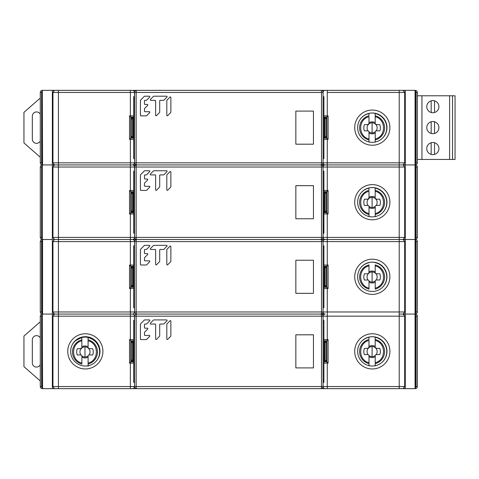<?xml version="1.0" encoding="UTF-8"?>
<svg xmlns="http://www.w3.org/2000/svg" width="479" height="479" viewBox="0 0 479 479"><rect width="100%" height="100%" fill="white"/><g stroke="black" fill="none" stroke-linecap="round" stroke-linejoin="round"><path stroke-width="0.72" d="M42.571 388.649L42.332 388.649A2.096 2.096 0 0 1 40.29 386.553A2.096 2.096 0 0 0 42.332 388.643A2.096 2.096 0 0 1 40.29 386.553L40.29 316.17A2.096 2.096 0 0 1 42.332 314.074A2.096 2.096 0 0 1 40.29 311.979L40.29 241.596A2.096 2.096 0 0 1 42.332 239.5A2.096 2.096 0 0 1 40.29 237.404L40.29 167.021A2.096 2.096 0 0 1 42.332 164.926A2.096 2.096 0 0 1 40.29 162.83L40.29 92.447A2.096 2.096 0 0 1 42.332 90.357A2.096 2.096 0 0 0 40.29 92.447A2.096 2.096 0 0 1 42.332 90.357L42.571 164.926L55.313 164.926L42.332 164.926A2.096 2.096 0 0 1 40.29 162.83A2.096 2.096 0 0 0 42.332 164.926A2.096 2.096 0 0 0 40.29 167.021A2.096 2.096 0 0 1 42.332 164.926L42.332 239.5A2.096 2.096 0 0 1 40.29 237.404A2.096 2.096 0 0 0 42.332 239.5A2.096 2.096 0 0 0 40.29 241.596A2.096 2.096 0 0 1 42.332 239.5L52.349 239.5L42.571 239.5L42.571 314.074L55.313 314.074L42.332 314.074A2.096 2.096 0 0 1 40.29 311.979A2.096 2.096 0 0 0 42.332 314.074A2.096 2.096 0 0 0 40.29 316.17A2.096 2.096 0 0 1 42.332 314.074L42.571 388.649L57.384 388.649M298.974 90.351L297.214 90.351M415.305 90.621L416.089 92.447L416.089 162.83L417.347 162.83A2.096 2.096 0 0 1 415.305 164.926A2.096 2.096 -149 0 0 417.347 162.83L417.347 92.447A2.096 2.096 0 0 0 415.305 90.357A2.096 2.096 0 0 1 417.347 92.447A2.096 2.096 0 0 0 415.305 90.357L399.211 90.351L403.186 90.351L404.677 92.447L404.677 162.83L403.186 164.926L399.211 164.926L403.186 164.926L404.677 167.021L404.677 237.404L403.186 239.5L399.211 239.5L403.186 239.5L404.677 241.596L404.677 311.979L403.186 314.074L399.211 314.074L403.186 314.074L404.677 316.17L404.677 386.553L403.186 388.649L399.211 388.649L415.305 388.649A2.096 2.096 -149 0 0 417.347 386.553A2.096 2.096 0 0 1 415.305 388.643A2.096 2.096 -149 0 0 417.347 386.553L417.347 316.17A2.096 2.096 0 0 0 415.305 314.074A2.096 2.096 -149 0 0 417.347 311.979A2.096 2.096 0 0 1 415.305 314.074A2.096 2.096 0 0 1 417.347 316.17L416.089 316.17L415.305 314.338M404.677 92.447L399.211 92.447L399.211 90.351L291.998 90.351M415.251 90.351L414.551 90.351M404.677 167.021L399.211 167.021L399.211 92.447L327.271 92.447L327.271 90.351L54.444 90.351L52.959 92.447L52.959 162.83L54.444 164.926L399.211 164.926L132.461 164.926M43.08 90.351L42.386 90.351M42.332 90.621L41.547 92.447L41.547 162.83L42.332 164.662M132.455 90.351A2.096 2.096 146.2 0 1 134.551 92.447L134.551 98.734L134.551 96.638L133.713 96.638L133.713 158.645L134.551 158.645L134.551 156.549L134.551 162.83A2.096 2.096 -2.8 0 1 132.455 164.926L54.444 164.926L52.959 167.021L52.959 237.404L54.444 239.5L291.998 239.5M134.485 163.351L134.551 162.83L130.366 162.83L134.551 162.83A2.096 2.096 -2.8 0 1 132.455 164.926A2.096 2.096 146.2 0 1 134.551 167.021A2.096 2.096 -90 0 1 136.647 164.926A2.096 2.096 -90 0 1 134.551 162.83L134.479 91.896M133.599 90.693L133.156 90.471M133.713 117.098A1.257 1.257 0 0 1 133.294 117.169A1.257 1.257 0 0 0 133.713 117.098A1.257 1.257 0 0 1 133.294 117.169L130.785 117.169L130.785 138.114L130.785 117.163L130.366 116.75L130.785 117.169M133.713 138.186A1.257 1.257 0 0 0 133.294 138.114A1.257 1.257 0 0 1 133.713 138.186A1.257 1.257 0 0 0 133.294 138.114L130.785 138.114L130.366 138.533L130.785 138.114M323.918 117.098A1.257 1.257 0 0 0 324.337 117.169A1.257 1.257 0 0 1 323.918 117.098A1.257 1.257 0 0 0 324.337 117.169L326.852 117.169L326.852 138.114L324.337 138.114A1.257 1.257 0 0 0 323.918 138.186A1.257 1.257 0 0 1 324.337 138.114A1.257 1.257 0 0 0 323.918 138.186M323.08 171.213L323.918 171.213L323.918 173.308L323.08 173.308L323.08 167.021A2.096 2.096 177.2 0 1 325.175 164.926A2.096 2.096 -33.8 0 1 323.08 162.83L323.151 163.381M324.038 164.59L324.481 164.806M134.246 163.926L133.892 164.357M133.515 164.638L133.144 164.812M129.528 139.371L130.366 138.533L130.366 139.371L129.528 139.371L129.528 115.912L130.366 115.912L130.366 92.447L52.959 92.447M133.713 115.912L130.366 115.912L130.366 116.75L129.528 115.912M323.918 98.734L323.08 98.734L323.08 92.447L323.08 162.83L323.08 156.549L323.08 158.645L323.918 158.645L323.918 96.638L323.08 96.638M326.852 138.114L327.271 138.533L326.852 138.114L326.852 117.169L327.271 116.75L326.852 117.169M134.551 162.83L321.493 162.83L321.493 92.447L134.551 92.447A2.096 2.096 -90 0 1 136.647 90.351L320.984 90.351A2.096 2.096 180 0 1 323.08 92.447L321.493 92.447A2.096 0.503 -90 0 0 320.984 90.351A2.096 2.096 180 0 1 323.08 92.447L323.145 91.926M323.391 91.357L323.738 90.926M324.121 90.639L324.493 90.471M323.08 92.447A2.096 2.096 177.2 0 1 325.175 90.351A2.096 2.096 177.2 0 0 323.08 92.447M328.109 115.912L327.271 116.75L327.271 115.912L328.109 115.912L328.109 139.371L327.271 139.371L327.271 162.83L404.677 162.83M323.918 139.371L327.271 139.371L327.271 138.533L328.109 139.371M372.213 112.978A14.663 14.663 0 0 0 357.645 127.683A14.663 14.663 0 0 0 375.536 141.946A14.663 14.663 0 0 0 372.213 112.978M416.089 162.83L415.305 164.662M42.332 165.195L41.547 167.021L41.547 237.404L42.332 239.231M404.677 241.596L399.211 241.596L399.211 239.5L327.271 239.5L399.211 239.5L399.211 237.404L404.677 237.404M323.08 320.355L323.918 320.355L323.918 322.451L323.08 322.451L323.08 316.17A2.096 2.096 -178.7 0 1 325.175 314.074L136.647 314.074L325.175 314.074A2.096 2.096 -33.8 0 1 323.08 311.979L323.08 241.596A2.096 2.096 177.2 0 1 325.175 239.5A2.096 2.096 -33.8 0 1 323.08 237.404L327.271 237.404L327.271 239.5L54.444 239.5L52.959 241.596L52.959 311.979L54.444 314.074L132.461 314.074M134.485 237.925L134.551 237.404L130.366 237.404L134.551 237.404A2.096 2.096 -2.8 0 1 132.455 239.5A2.096 2.096 146.2 0 1 134.551 241.596A2.096 2.096 -90 0 1 136.647 239.5A2.096 2.096 -90 0 1 134.551 237.404L321.493 237.404L321.493 167.021A2.096 0.503 -90 0 0 320.984 164.926A2.096 0.503 90 0 0 321.493 162.83L327.271 162.83L327.271 167.021L323.08 167.021A2.096 2.096 177.2 0 1 325.175 164.926A2.096 2.096 -33.8 0 1 323.08 162.83A2.096 2.096 60.5 0 1 320.984 164.926L136.647 164.926L320.984 164.926A2.096 2.096 180 0 1 323.08 167.021L134.551 167.021L134.551 173.308L134.551 171.213L133.713 171.213L133.713 233.213L134.551 233.213L134.551 231.123L134.551 237.404L134.479 166.47M133.599 165.261L133.156 165.045M133.713 191.666A1.257 1.257 0 0 1 133.294 191.738A1.257 1.257 0 0 0 133.713 191.666A1.257 1.257 0 0 1 133.294 191.738L130.785 191.738L130.785 212.688L130.785 191.738L130.366 191.319L130.785 191.738M133.713 212.76A1.257 1.257 0 0 0 133.294 212.688A1.257 1.257 0 0 1 133.713 212.76A1.257 1.257 0 0 0 133.294 212.688L130.785 212.688L130.366 213.107L130.785 212.688M323.918 191.666A1.257 1.257 0 0 0 324.337 191.738A1.257 1.257 0 0 1 323.918 191.666A1.257 1.257 0 0 0 324.337 191.738L326.852 191.738L326.852 212.688L324.337 212.688A1.257 1.257 0 0 0 323.918 212.76A1.257 1.257 0 0 1 324.337 212.688A1.257 1.257 0 0 0 323.918 212.76M320.984 164.926A2.096 2.096 180 0 1 323.08 167.021L323.151 237.955M324.038 239.165L324.481 239.38M134.246 238.5L133.892 238.931M133.515 239.213L133.144 239.386M129.528 213.945L130.366 213.107L130.366 213.945L129.528 213.945L129.528 190.48L130.366 190.48L130.366 167.021L52.959 167.021M133.713 190.48L130.366 190.48L130.366 191.319L129.528 190.48M327.271 239.5L327.271 241.596L321.493 241.596A2.096 0.503 90 0 0 320.984 239.5A2.096 0.503 90 0 0 321.493 237.404L323.08 237.404A2.096 2.096 60.5 0 1 320.984 239.5L136.647 239.5L320.984 239.5A2.096 2.096 180 0 1 323.08 241.596A2.096 2.096 177.2 0 1 325.175 239.5A2.096 2.096 -33.8 0 1 323.08 237.404L323.08 231.123L323.08 233.213L323.918 233.213L323.918 173.308M326.852 212.688L327.271 213.107L326.852 212.688L326.852 191.738L327.271 191.319L326.852 191.738M327.271 167.021L327.271 190.48L328.109 190.48L328.109 213.945L327.271 213.107L327.271 237.404L399.211 237.404L399.211 167.021L323.08 167.021L323.145 166.5M323.391 165.932L323.738 165.494M324.121 165.213L324.493 165.039M328.109 190.48L327.271 191.319L327.271 190.48L323.918 190.48M372.213 187.552A14.663 14.663 0 0 0 357.645 202.258A14.663 14.663 0 0 0 375.536 216.514A14.663 14.663 0 0 0 372.213 187.552M416.089 167.021L417.347 167.021A2.096 2.096 0 0 0 415.305 164.926A2.096 2.096 0 0 1 417.347 167.021L417.347 237.404A2.096 2.096 0 0 1 415.305 239.5A2.096 2.096 -149 0 0 417.347 237.404L416.089 237.404L416.089 167.021L415.305 165.195M416.089 237.404L415.305 239.231M42.332 239.769L41.547 241.596L41.547 311.979L42.332 313.805M134.485 312.5L134.551 311.979L130.366 311.979L134.551 311.979A2.096 2.096 -2.8 0 1 132.455 314.074A2.096 2.096 119.4 0 1 134.551 316.17A2.096 2.096 -90 0 1 136.647 314.074A2.096 2.096 -90 0 1 134.551 311.979L134.551 241.596L134.551 307.787L133.713 307.787L133.713 305.692L133.713 307.787L133.713 305.692L133.713 307.787L133.713 305.692L134.551 305.692L134.551 311.979A2.096 2.096 -2.8 0 1 132.455 314.074L54.444 314.074L52.959 316.17L52.959 386.553L54.444 388.649L399.211 388.649L399.211 386.553L404.677 386.553M320.984 239.5A2.096 2.096 180 0 1 323.08 241.596L323.08 311.979A2.096 2.096 60.5 0 1 320.984 314.074A2.096 0.503 -90 0 0 321.493 311.979L321.493 241.596L134.551 241.596L134.479 241.045M133.599 239.835L133.156 239.62M133.713 266.24A1.257 1.257 0 0 1 133.294 266.312A1.257 1.257 0 0 0 133.713 266.24A1.257 1.257 0 0 1 133.294 266.312L130.785 266.312L130.785 287.262L130.785 266.312L130.366 265.893L130.785 266.312M133.713 287.334A1.257 1.257 0 0 0 133.294 287.262A1.257 1.257 0 0 1 133.713 287.334A1.257 1.257 0 0 0 133.294 287.262L130.785 287.262L130.366 287.681L130.785 287.262M323.918 266.24A1.257 1.257 0 0 0 324.337 266.312A1.257 1.257 0 0 1 323.918 266.24A1.257 1.257 0 0 0 324.337 266.312L326.852 266.312L326.852 287.262L324.337 287.262A1.257 1.257 0 0 0 323.918 287.334A1.257 1.257 0 0 1 324.337 287.262A1.257 1.257 0 0 0 323.918 287.334M323.145 315.643L323.08 316.17A2.096 2.096 180 0 0 320.984 314.074L136.647 314.074A2.096 0.503 -90 0 1 136.144 311.979L327.271 311.979L327.271 316.17L321.493 316.17A2.096 0.503 -90 0 0 320.984 314.074A2.096 2.096 180 0 1 323.08 316.17A2.096 2.096 -178.7 0 1 325.175 314.074A2.096 2.096 -33.8 0 1 323.08 311.979L323.151 312.53M324.038 313.739L324.481 313.955M134.246 313.068L133.892 313.506M133.515 313.787L133.144 313.961M129.528 288.52L130.366 287.681L130.366 288.52L129.528 288.52L129.528 265.055L130.366 265.055L130.366 241.596L52.959 241.596M133.713 265.055L130.366 265.055L130.366 265.893L129.528 265.055M326.852 287.262L327.271 287.681L326.852 287.262L326.852 266.312L327.271 265.893L326.852 266.312M404.677 316.17L399.211 316.17L399.211 241.596L323.08 241.596L323.145 241.075M323.391 240.5L323.738 240.069M324.121 239.787L324.493 239.614M328.109 265.055L327.271 265.893L327.271 265.055L328.109 265.055L328.109 288.52L327.271 288.52L327.271 311.979L404.677 311.979M323.918 288.52L327.271 288.52L327.271 287.681L328.109 288.52M372.213 262.121A14.663 14.663 0 0 0 357.645 276.832A14.663 14.663 0 0 0 375.536 291.088A14.663 14.663 0 0 0 372.213 262.121M416.089 241.596L417.347 241.596A2.096 2.096 0 0 0 415.305 239.5A2.096 2.096 0 0 1 417.347 241.596L417.347 311.979L416.089 311.979L416.089 241.596L415.305 239.769M416.089 311.979L415.305 313.805M42.332 314.338L41.547 316.17L41.547 386.553L42.332 388.379M414.551 388.649L415.251 388.649M42.386 388.649L43.08 388.649M136.647 314.074A2.096 0.503 -90 0 0 136.144 316.17L136.144 386.553A2.096 0.503 90 0 0 136.647 388.649A2.096 2.096 -90 0 1 134.551 386.553L321.493 386.553L321.493 316.17L134.551 316.17L134.551 322.451L134.551 320.355L133.713 320.355L133.713 382.362L134.551 382.362L134.551 380.266L134.551 386.553L134.479 315.625M134.282 315.14L134.042 314.793M133.581 314.398L133.144 314.188M133.713 340.814A1.257 1.257 0 0 1 133.294 340.886A1.257 1.257 0 0 0 133.713 340.814A1.257 1.257 0 0 1 133.294 340.886L130.785 340.886L130.785 361.831L130.785 340.886L130.366 340.467L130.785 340.886M133.713 361.902A1.257 1.257 0 0 0 133.294 361.831A1.257 1.257 0 0 1 133.713 361.902A1.257 1.257 0 0 0 133.294 361.831L130.785 361.831L130.366 362.25L130.785 361.831M323.918 340.814A1.257 1.257 0 0 0 324.337 340.886A1.257 1.257 0 0 1 323.918 340.814A1.257 1.257 0 0 0 324.337 340.886L326.852 340.886L326.852 361.837L324.337 361.831A1.257 1.257 0 0 0 323.918 361.902A1.257 1.257 0 0 1 324.337 361.831A1.257 1.257 0 0 0 323.918 361.902M136.647 388.649L320.984 388.649A2.096 0.503 90 0 0 321.493 386.553L399.211 386.553L399.211 316.17L323.08 316.17L323.08 386.553A2.096 2.096 -60.6 0 0 325.175 388.649A2.096 2.096 -60.6 0 1 323.08 386.553L323.151 387.098M323.349 387.583L323.594 387.924M324.055 388.319L324.487 388.529M134.551 386.553A2.096 2.096 1.3 0 1 132.455 388.649A2.096 2.096 1.3 0 0 134.551 386.553L130.366 386.553L134.551 386.553L134.485 387.08M134.258 387.625L133.922 388.05M133.527 388.349L133.138 388.535M129.528 363.088L130.366 362.25L130.366 363.088L129.528 363.088L129.528 339.629L130.366 339.629L130.366 316.17L52.959 316.17M133.713 339.629L130.366 339.629L130.366 340.467L129.528 339.629M85.418 366.022A14.663 14.663 0 0 0 99.991 351.317A14.663 14.663 0 0 0 82.095 337.054A14.663 14.663 0 0 0 85.418 366.022M320.984 388.649A2.096 2.096 60.5 0 0 323.08 386.553L323.08 380.266L323.08 382.362L323.918 382.362L323.918 322.451M326.852 361.831L327.271 362.25L326.852 361.831L326.852 340.886L327.271 340.467L326.852 340.886M323.379 315.092L323.714 314.667M324.103 314.368L324.493 314.188M328.109 339.629L327.271 340.467L327.271 339.629L328.109 339.629L328.109 363.088L327.271 363.088L327.271 388.649M323.918 363.088L327.271 363.088L327.271 362.25L328.109 363.088M372.213 336.695A14.663 14.663 0 0 0 357.645 351.406A14.663 14.663 0 0 0 375.536 365.663A14.663 14.663 0 0 0 372.213 336.695M415.305 388.379L416.089 386.553L416.089 316.17M58.276 90.351L56.199 90.351M55.313 90.351L42.571 90.351M402.318 164.926L415.305 164.926L402.318 164.926M367.86 130.863L364.381 130.869L367.86 130.863A1.132 1.132 0 0 1 368.992 131.994L368.998 132.97A5.982 5.982 -135.2 0 0 372.105 133.845A5.982 5.982 135 0 0 375.219 132.964M369.004 141.928L368.992 131.994M375.219 136.772L375.225 139.88M369.728 113.206A14.849 14.849 0 0 1 375.195 113.343L375.195 115.756A12.496 12.496 0 0 1 375.225 139.964L375.213 131.988A1.132 1.132 0 0 1 376.344 130.851L379.829 130.851A8.287 8.287 135 0 0 379.727 124.63L376.338 124.63A1.132 1.132 0 0 1 375.207 123.504L376.338 124.63L375.907 124.546A5.047 5.047 -45 0 1 376.153 130.869L379.829 130.851M375.225 139.964L375.231 142.173M375.225 131.827L375.225 131.827A5.047 5.047 -45 0 1 372.105 132.911A5.047 5.047 44.8 0 1 368.986 131.833M375.386 124.121L375.302 123.959A5.047 5.047 -45 0 0 372.093 122.816L372.105 132.911M375.195 113.343A14.849 14.849 0 0 1 386.948 127.845A14.849 14.849 0 0 0 375.195 113.343L375.207 122.75A5.982 5.982 135 0 0 372.093 121.882A5.982 5.982 -135.2 0 0 368.98 122.756M368.848 124.049L368.986 123.51A1.132 1.132 0 0 1 367.854 124.642L368.986 123.51L368.974 116.732C357.915 119.205 358.005 136.617 369.004 139.006M368.89 123.965L368.285 124.558L368.89 123.965A5.047 5.047 44.8 0 1 372.093 122.816M368.052 130.881A5.047 5.047 44.8 0 1 368.285 124.558L364.465 124.648A8.287 8.287 -135.2 0 0 364.381 130.869M369.01 142.185L369.004 139.97A12.496 12.496 0 0 1 368.974 115.762L368.968 113.349M386.948 127.845A14.849 14.849 115.1 0 0 384.272 119.361A14.849 14.849 115.1 0 1 386.948 127.845A14.849 14.849 0 0 1 386.876 129.306A14.849 14.849 115.1 0 0 386.948 127.845A14.849 14.849 0 0 1 386.876 129.306M375.225 138.994C386.325 136.479 386.158 119.073 375.195 116.726M326.433 118.63L325.175 118.63L325.175 117.373L324.337 117.373L325.175 117.373A1.257 1.257 -90 0 1 326.433 118.63L326.433 136.647A1.257 1.257 -90 0 1 325.175 137.904L324.337 137.904A1.257 1.257 0 0 0 323.918 137.976A1.257 1.257 23.5 0 1 324.337 137.904A1.257 1.257 23.5 0 0 323.918 137.976M323.08 98.734L323.08 156.549L323.918 156.549M313.446 144.191L313.446 111.092L295.848 111.092L295.848 144.191L313.446 144.191M133.713 98.734L133.713 96.638L133.713 98.734L133.713 96.638L133.713 98.734L134.551 98.734L134.551 156.549L133.713 156.549L133.713 158.645L133.713 98.734L133.713 156.549M131.204 123.031L131.204 132.246M133.713 137.766A1.257 1.257 90 0 0 133.294 137.695L132.455 137.695A1.257 1.257 -90 0 1 131.204 136.437L131.204 118.84A1.257 1.257 -90 0 1 132.455 117.583L133.294 117.583A1.257 1.257 90 0 0 133.713 117.511M323.918 117.301A1.257 1.257 90 0 0 324.337 117.373L324.337 118.63L323.918 118.63M323.918 136.647L324.337 136.647L324.337 118.63L325.175 118.63L325.175 137.904L324.337 137.904L324.337 136.647L326.433 136.647M40.29 157.226L23.95 142.934L23.95 112.349L40.29 98.051M40.29 114.295A4.191 4.191 0 0 0 32.327 116.122L32.327 139.161A4.191 4.191 0 0 0 40.29 140.988M170.865 112.17L170.865 97.441A0.515 0.509 90 0 0 169.997 97.075L166.949 100.177A0.515 0.509 90 0 0 166.806 100.542L166.806 115.271A0.515 0.509 90 0 0 167.668 115.643L170.716 112.535A0.515 0.509 90 0 0 170.865 112.17M156.507 115.643A0.515 0.509 90 0 1 155.639 115.271L155.639 100.847A0.515 0.509 -90 0 0 155.13 100.333L150.777 100.333A0.515 0.509 90 0 1 150.418 99.446L153.46 96.345A0.515 0.509 90 0 1 153.819 96.195L166.59 96.195A0.515 0.509 90 0 1 166.949 97.075L163.908 100.177A0.515 0.509 90 0 1 163.549 100.333L160.208 100.333A0.515 0.509 -90 0 0 159.699 100.847L159.699 112.17A0.515 0.509 90 0 1 159.549 112.535L156.507 115.643M144.478 111.194A0.515 0.509 -90 0 0 144.981 111.709L149.34 111.709A0.515 0.509 90 0 1 149.699 112.595L146.652 115.696A0.515 0.509 90 0 1 146.293 115.846L140.922 115.846A0.515 0.509 90 0 1 140.413 115.331L140.413 100.542A0.515 0.509 90 0 1 140.563 100.177L144.329 96.345A0.515 0.509 90 0 1 144.688 96.195L149.34 96.195A0.515 0.509 90 0 1 149.699 97.075L146.652 100.177A0.515 0.509 90 0 1 146.293 100.333L144.981 100.333A0.515 0.509 -90 0 0 144.478 100.847L144.478 103.949A0.515 0.509 -90 0 0 144.981 104.47L147.31 104.47A0.515 0.509 90 0 1 147.67 105.35L144.622 108.452A0.515 0.509 -90 0 0 144.478 108.823L144.478 111.194M367.86 205.437L364.381 205.443L367.86 205.437A1.132 1.132 0 0 1 368.992 206.569L368.998 207.545A5.982 5.982 -135.2 0 0 372.105 208.413A5.982 5.982 135 0 0 375.219 207.539M369.004 216.502L368.992 206.569M375.219 211.347L375.225 214.454M369.728 187.78A14.849 14.849 0 0 1 375.195 187.912L375.195 190.325A12.496 12.496 0 0 1 375.225 214.532L375.213 206.557A1.132 1.132 0 0 1 376.344 205.425L379.829 205.425A8.287 8.287 135 0 0 379.727 199.198L376.338 199.204A1.132 1.132 0 0 1 375.207 198.078L376.338 199.204L375.907 199.12A5.047 5.047 -45 0 1 376.153 205.443L379.829 205.425M375.225 214.532L375.231 216.748M375.225 206.395L375.225 206.395A5.047 5.047 -45 0 1 372.105 207.485A5.047 5.047 44.8 0 1 368.986 206.407M375.386 198.689L375.302 198.534A5.047 5.047 -45 0 0 372.093 197.384L372.105 207.485M375.195 187.912A14.849 14.849 0 0 1 386.948 202.413A14.849 14.849 0 0 0 375.195 187.912L375.207 197.324A5.982 5.982 135 0 0 372.093 196.456A5.982 5.982 -135.2 0 0 368.98 197.33M368.848 198.623L368.986 198.084A1.132 1.132 0 0 1 367.854 199.216L368.986 198.084L368.974 191.307C357.915 193.779 358.005 211.191 369.004 213.574M368.89 198.54L368.285 199.132L368.89 198.54A5.047 5.047 44.8 0 1 372.093 197.384M368.052 205.455A5.047 5.047 44.8 0 1 368.285 199.132L364.465 199.222A8.287 8.287 -135.2 0 0 364.381 205.443M369.01 216.753L369.004 214.544A12.496 12.496 0 0 1 368.974 190.337L368.968 187.924M386.948 202.413A14.849 14.849 115.1 0 0 384.272 193.929A14.849 14.849 115.1 0 1 386.948 202.413A14.849 14.849 0 0 1 386.876 203.88A14.849 14.849 115.1 0 0 386.948 202.413A14.849 14.849 0 0 1 386.876 203.88M375.225 213.568C386.325 211.053 386.158 193.648 375.195 191.295M326.433 193.205L325.175 193.205L325.175 191.947L324.337 191.947L325.175 191.947A1.257 1.257 -90 0 1 326.433 193.205L326.433 211.221A1.257 1.257 -90 0 1 325.175 212.478L324.337 212.478A1.257 1.257 0 0 0 323.918 212.55A1.257 1.257 23.5 0 1 324.337 212.478A1.257 1.257 23.5 0 0 323.918 212.55M323.08 173.308L323.08 231.123L323.918 231.123M313.446 218.759L313.446 185.666L295.848 185.666L295.848 218.759L313.446 218.759M133.713 173.308L133.713 171.213L133.713 173.308L133.713 171.213L133.713 173.308L134.551 173.308L134.551 231.123L133.713 231.123L133.713 233.213L133.713 173.308L133.713 231.123M131.204 197.605L131.204 206.82M133.713 212.341A1.257 1.257 90 0 0 133.294 212.269L132.455 212.269A1.257 1.257 -90 0 1 131.204 211.011L131.204 193.414A1.257 1.257 -90 0 1 132.455 192.157L133.294 192.157A1.257 1.257 90 0 0 133.713 192.085M323.918 191.875A1.257 1.257 90 0 0 324.337 191.947L324.337 193.205L323.918 193.205M323.918 211.221L324.337 211.221L324.337 193.205L325.175 193.205L325.175 212.478L324.337 212.478L324.337 211.221L326.433 211.221M369.004 288.969L369.004 288.148C357.915 285.616 357.951 268.432 368.974 265.875L368.986 272.659L368.285 273.707A5.047 5.047 44.8 0 0 368.052 280.029L364.381 280.017L367.86 280.011A1.132 1.132 0 0 1 368.992 281.143L368.998 282.119A5.982 5.982 -135.2 0 0 372.105 282.987A5.982 5.982 135 0 0 375.219 282.113L375.225 280.969A5.047 5.047 -45 0 1 372.105 282.053L372.093 271.958A5.047 5.047 -45 0 1 375.302 273.108L375.907 273.695A5.047 5.047 -45 0 1 376.153 280.011L379.829 279.993A8.287 8.287 135 0 0 379.727 273.772L376.338 273.778A1.132 1.132 0 0 1 375.207 272.647L375.207 271.898A5.982 5.982 135 0 0 372.093 271.03A5.982 5.982 -135.2 0 0 368.98 271.904L368.89 273.114A5.047 5.047 44.8 0 1 372.093 271.958M375.219 284.777L375.225 289.059M375.207 272.647L375.907 273.695L375.207 272.647L375.195 264.899A12.496 12.496 0 0 1 375.225 289.106L375.225 280.969M364.381 280.017A8.287 8.287 -135.2 0 1 364.465 273.796L367.854 273.79A1.132 1.132 0 0 0 368.986 272.659L368.285 273.707L368.848 273.198M368.992 281.143L369.004 289.112A12.496 12.496 0 0 1 368.974 264.911L368.974 265.875M368.98 269.785L368.974 265.025M368.968 262.492L368.974 262.696A14.651 14.651 0 0 0 361.136 267.288M369.728 262.354A14.849 14.849 0 0 1 386.948 276.988A14.849 14.849 115.1 0 0 384.272 268.503A14.849 14.849 115.1 0 1 386.948 276.988A14.849 14.849 0 0 1 386.876 278.455A14.849 14.849 115.1 0 0 386.948 276.988A14.849 14.849 0 0 1 386.876 278.455M382.493 287.334A14.651 14.651 0 0 0 375.195 262.684L375.195 262.486A14.849 14.849 0 0 1 386.948 276.988M375.195 265.869C386.284 268.42 386.242 285.64 375.225 288.142M375.213 281.131A1.132 1.132 0 0 1 376.344 279.999L379.829 279.993M376.338 273.778L375.907 273.695L376.338 273.778M323.918 266.45A1.257 1.257 90 0 0 324.337 266.522L324.337 287.053L325.175 287.053L324.337 287.053A1.257 1.257 0 0 0 323.918 287.125A1.257 1.257 23.5 0 1 324.337 287.053A1.257 1.257 23.5 0 0 323.918 287.125M326.433 267.779L325.175 267.779L325.175 266.522L324.337 266.522L325.175 266.522A1.257 1.257 -90 0 1 326.433 267.779L326.433 285.795A1.257 1.257 -90 0 1 325.175 287.053L325.175 285.795L326.433 285.795M323.08 307.787L323.08 305.692L323.918 305.692L323.918 307.787L323.08 307.787M313.446 293.334L313.446 260.241L295.848 260.241L295.848 293.334L313.446 293.334M134.551 245.787L134.551 247.877L133.713 247.877L133.713 245.787L133.713 247.877L133.713 245.787L133.713 247.877L133.713 245.787L134.551 245.787M133.713 305.692L133.713 247.877M131.204 272.18L131.204 281.395M133.713 286.915A1.257 1.257 90 0 0 133.294 286.843L132.455 286.843A1.257 1.257 -90 0 1 131.204 285.586L131.204 267.989A1.257 1.257 -90 0 1 132.455 266.731L133.294 266.731A1.257 1.257 90 0 0 133.713 266.659M323.918 305.692L323.918 245.787L323.08 245.787M170.865 246.589L170.865 261.318A0.515 0.509 90 0 1 170.716 261.684L167.668 264.785A0.515 0.509 90 0 1 166.806 264.42L166.806 249.691A0.515 0.509 90 0 1 166.949 249.325L169.997 246.224A0.515 0.509 90 0 1 170.865 246.589M156.507 264.785A0.515 0.509 90 0 1 155.639 264.42L155.639 249.996A0.515 0.509 -90 0 0 155.13 249.475L150.777 249.475A0.515 0.509 90 0 1 150.418 248.595L153.46 245.493A0.515 0.509 90 0 1 153.819 245.338L166.59 245.338A0.515 0.509 90 0 1 166.949 246.224L163.908 249.325A0.515 0.509 90 0 1 163.549 249.475L160.208 249.475A0.515 0.509 -90 0 0 159.699 249.996L159.699 261.318A0.515 0.509 90 0 1 159.549 261.684L156.507 264.785M144.478 260.337A0.515 0.509 -90 0 0 144.981 260.857L149.34 260.857A0.515 0.509 90 0 1 149.699 261.738L146.652 264.839A0.515 0.509 90 0 1 146.293 264.995L140.922 264.995A0.515 0.509 90 0 1 140.413 264.474L140.413 249.691A0.515 0.509 90 0 1 140.563 249.325L144.329 245.493A0.515 0.509 90 0 1 144.688 245.338L149.34 245.338A0.515 0.509 90 0 1 149.699 246.224L146.652 249.325A0.515 0.509 90 0 1 146.293 249.475L144.981 249.475A0.515 0.509 -90 0 0 144.478 249.996L144.478 253.098A0.515 0.509 -90 0 0 144.981 253.613L147.31 253.613A0.515 0.509 90 0 1 147.67 254.499L144.622 257.6A0.515 0.509 -90 0 0 144.478 257.965L144.478 260.337M58.276 239.5L55.313 239.5M402.318 314.074L415.305 314.074L402.318 314.074M417.347 241.596A2.096 2.096 0 0 0 415.305 239.5L401.432 239.5L415.305 239.5A2.096 2.096 -149 0 0 417.347 237.404M400.246 239.5L399.36 239.5L400.246 239.5M170.865 186.744L170.865 172.015A0.515 0.509 90 0 0 169.997 171.65L166.949 174.751A0.515 0.509 90 0 0 166.806 175.116L166.806 189.846A0.515 0.509 90 0 0 167.668 190.211L170.716 187.109A0.515 0.509 90 0 0 170.865 186.744M156.507 190.211A0.515 0.509 90 0 1 155.639 189.846L155.639 175.422A0.515 0.509 -90 0 0 155.13 174.901L150.777 174.901A0.515 0.509 90 0 1 150.418 174.021L153.46 170.919A0.515 0.509 90 0 1 153.819 170.763L166.59 170.763A0.515 0.509 90 0 1 166.949 171.65L163.908 174.751A0.515 0.509 90 0 1 163.549 174.901L160.208 174.901A0.515 0.509 -90 0 0 159.699 175.422L159.699 186.744A0.515 0.509 90 0 1 159.549 187.109L156.507 190.211M144.478 185.762A0.515 0.509 -90 0 0 144.981 186.283L149.34 186.283A0.515 0.509 90 0 1 149.699 187.163L146.652 190.271A0.515 0.509 90 0 1 146.293 190.42L140.922 190.42A0.515 0.509 90 0 1 140.413 189.906L140.413 175.116A0.515 0.509 90 0 1 140.563 174.751L144.329 170.919A0.515 0.509 90 0 1 144.688 170.763L149.34 170.763A0.515 0.509 90 0 1 149.699 171.65L146.652 174.751A0.515 0.509 90 0 1 146.293 174.901L144.981 174.901A0.515 0.509 -90 0 0 144.478 175.422L144.478 178.523A0.515 0.509 -90 0 0 144.981 179.044L147.31 179.044A0.515 0.509 90 0 1 147.67 179.924L144.622 183.026A0.515 0.509 -90 0 0 144.478 183.391L144.478 185.762M367.86 354.586L364.381 354.586L367.86 354.586A1.132 1.132 0 0 1 368.992 355.711L368.998 356.693A5.982 5.982 -135.2 0 0 372.105 357.562A5.982 5.982 135 0 0 375.219 356.687M369.004 365.645L368.992 355.711M375.219 360.495L375.225 363.603M369.728 336.923A14.849 14.849 0 0 1 375.195 337.06L375.195 339.473A12.496 12.496 0 0 1 375.225 363.681L375.213 355.705A1.132 1.132 0 0 1 376.344 354.574L379.829 354.568A8.287 8.287 135 0 0 379.727 348.347L376.338 348.353A1.132 1.132 0 0 1 375.207 347.221L376.338 348.353L375.907 348.269A5.047 5.047 -45 0 1 376.153 354.586L379.829 354.568M375.225 363.681L375.231 365.896M375.225 355.544L375.225 355.544A5.047 5.047 -45 0 1 372.105 356.627A5.047 5.047 44.8 0 1 368.986 355.556M375.386 347.838L375.302 347.676A5.047 5.047 -45 0 0 372.093 346.533L372.105 356.627M375.195 337.06A14.849 14.849 0 0 1 386.948 351.562A14.849 14.849 0 0 0 375.195 337.06L375.207 346.473A5.982 5.982 135 0 0 372.093 345.599A5.982 5.982 -135.2 0 0 368.98 346.479M368.848 347.772L368.986 347.227A1.132 1.132 0 0 1 367.854 348.365L368.986 347.227L368.974 340.449C357.915 342.928 358.005 360.34 369.004 362.723M368.89 347.688L368.285 348.275L368.89 347.688A5.047 5.047 44.8 0 1 372.093 346.533M368.052 354.598A5.047 5.047 44.8 0 1 368.285 348.275L364.465 348.365A8.287 8.287 -135.2 0 0 364.381 354.586M369.01 365.902L369.004 363.687A12.496 12.496 0 0 1 368.974 339.479L368.968 337.066M386.948 351.562A14.849 14.849 115.1 0 0 384.272 343.078A14.849 14.849 115.1 0 1 386.948 351.562A14.849 14.849 0 0 1 386.876 353.023A14.849 14.849 115.1 0 0 386.948 351.562A14.849 14.849 0 0 1 386.876 353.023M375.225 362.717C386.325 360.196 386.158 342.796 375.195 340.443M80.741 354.945L77.263 354.951L80.741 354.945A1.132 1.132 0 0 1 81.873 356.077L81.879 357.053A5.982 5.982 -135.2 0 0 84.987 357.927A5.982 5.982 135 0 0 88.1 357.047M81.885 363.088C70.886 360.705 70.796 343.287 81.855 340.814L81.855 339.845A12.496 12.496 0 0 0 81.885 364.052L81.873 356.077M88.1 360.855L88.106 363.962M81.855 339.845L81.849 337.432A14.849 14.849 0 0 1 88.076 337.426L88.076 339.839A12.496 12.496 0 0 1 88.106 364.046L88.094 356.071A1.132 1.132 0 0 1 89.226 354.933L92.71 354.933A8.287 8.287 135 0 0 92.609 348.712L89.22 348.712A1.132 1.132 0 0 1 88.088 347.586L89.22 348.712L88.789 348.628A5.047 5.047 -45 0 1 89.034 354.951L92.71 354.933M88.106 364.046L88.112 366.255M88.106 355.909L88.106 355.909A5.047 5.047 -45 0 1 84.987 356.993A5.047 5.047 44.8 0 1 81.867 355.915M88.268 348.203L88.184 348.041A5.047 5.047 -45 0 0 84.975 346.898L84.987 356.993M88.076 337.426A14.849 14.849 0 0 1 99.83 351.927A14.849 14.849 0 0 0 88.076 337.426L88.088 346.832A5.982 5.982 135 0 0 84.975 345.964A5.982 5.982 -135.2 0 0 81.861 346.838M81.729 348.131L81.867 347.592A1.132 1.132 0 0 1 80.735 348.724L81.867 347.592L81.855 339.994M81.771 348.047L81.167 348.64L81.771 348.047A5.047 5.047 44.8 0 1 84.975 346.898M80.933 354.963A5.047 5.047 44.8 0 1 81.167 348.64L77.347 348.73A8.287 8.287 -135.2 0 0 77.263 354.951M74.958 340.994A14.849 14.849 0 0 1 81.849 337.432A14.849 14.849 -119.2 0 0 74.952 340.994A14.849 14.849 -119.2 0 1 81.849 337.432L74.952 340.994M99.83 351.927A14.849 14.849 115.1 0 0 97.153 343.443A14.849 14.849 115.1 0 1 99.83 351.927A14.849 14.849 0 0 1 99.41 355.448A14.849 14.849 115.1 0 0 99.83 351.927A14.849 14.849 0 0 1 99.41 355.448M88.106 363.076C99.207 360.561 99.039 343.162 88.076 340.809M326.433 342.353L325.175 342.353L325.175 341.096L324.337 341.096L325.175 341.096A1.257 1.257 -90 0 1 326.433 342.353L326.433 360.37A1.257 1.257 -90 0 1 325.175 361.627L324.337 361.627A1.257 1.257 0 0 0 323.918 361.699A1.257 1.257 23.5 0 1 324.337 361.627A1.257 1.257 23.5 0 0 323.918 361.699M323.08 322.451L323.08 380.266L323.918 380.266M313.446 367.908L313.446 334.809L295.848 334.809L295.848 367.908L313.446 367.908M133.713 322.451L133.713 320.355L133.713 322.451L133.713 320.355L133.713 322.451L134.551 322.451L134.551 380.266L133.713 380.266L133.713 382.362L133.713 322.451L133.713 380.266M131.204 346.754L131.204 355.969M133.713 361.489A1.257 1.257 90 0 0 133.294 361.417L132.455 361.417A1.257 1.257 -90 0 1 131.204 360.16L131.204 342.563A1.257 1.257 -90 0 1 132.455 341.305L133.294 341.305A1.257 1.257 90 0 0 133.713 341.234M323.918 341.024A1.257 1.257 90 0 0 324.337 341.096L324.337 342.353L323.918 342.353M323.918 360.37L324.337 360.37L324.337 342.353L325.175 342.353L325.175 361.627L324.337 361.627L324.337 360.37L326.433 360.37M40.29 380.949L23.95 366.651L23.95 336.066L40.29 321.774M40.29 338.012A4.191 4.191 0 0 0 32.327 339.839L32.327 362.878A4.191 4.191 0 0 0 40.29 364.705M170.865 335.893L170.865 321.164A0.515 0.509 90 0 0 169.997 320.798L166.949 323.9A0.515 0.509 90 0 0 166.806 324.265L166.806 338.994A0.515 0.509 90 0 0 167.668 339.36L170.716 336.258A0.515 0.509 90 0 0 170.865 335.893M156.507 339.36A0.515 0.509 90 0 1 155.639 338.994L155.639 324.564A0.515 0.509 -90 0 0 155.13 324.049L150.777 324.049A0.515 0.509 90 0 1 150.418 323.169L153.46 320.062A0.515 0.509 90 0 1 153.819 319.912L166.59 319.912A0.515 0.509 90 0 1 166.949 320.798L163.908 323.9A0.515 0.509 90 0 1 163.549 324.049L160.208 324.049A0.515 0.509 -90 0 0 159.699 324.564L159.699 335.893A0.515 0.509 90 0 1 159.549 336.258L156.507 339.36M144.478 334.911A0.515 0.509 -90 0 0 144.981 335.426L149.34 335.426A0.515 0.509 90 0 1 149.699 336.312L146.652 339.413A0.515 0.509 90 0 1 146.293 339.569L140.922 339.569A0.515 0.509 90 0 1 140.413 339.048L140.413 324.265A0.515 0.509 90 0 1 140.563 323.9L144.329 320.062A0.515 0.509 90 0 1 144.688 319.912L149.34 319.912A0.515 0.509 90 0 1 149.699 320.798L146.652 323.9A0.515 0.509 90 0 1 146.293 324.049L144.981 324.049A0.515 0.509 -90 0 0 144.478 324.564L144.478 327.672A0.515 0.509 -90 0 0 144.981 328.187L147.31 328.187A0.515 0.509 90 0 1 147.67 329.073L144.622 332.175A0.515 0.509 -90 0 0 144.478 332.54L144.478 334.911M452.535 95.776L455.05 95.776L455.05 159.453L452.535 159.453L452.535 95.776L417.347 95.776M417.347 159.453L421.951 159.453L421.951 95.776M421.951 159.453L449.601 159.453L449.601 95.776M432.848 112.745A6.077 6.077 0 0 0 438.92 106.667A6.077 6.077 0 0 0 432.848 100.596A6.077 6.077 0 0 0 426.771 106.667A6.077 6.077 0 0 0 432.848 112.745M432.848 133.689A6.077 6.077 0 0 0 438.92 127.618A6.077 6.077 0 0 0 432.848 121.54A6.077 6.077 0 0 0 426.771 127.618A6.077 6.077 0 0 0 432.848 133.689M432.848 154.639A6.077 6.077 0 0 0 438.92 148.562A6.077 6.077 0 0 0 432.848 142.491A6.077 6.077 0 0 0 426.771 148.562A6.077 6.077 0 0 0 432.848 154.639M449.601 159.453L452.535 159.453M431.172 100.83L431.172 112.505M434.519 112.505L434.519 100.83M431.172 121.774L431.172 133.455M434.519 133.455L434.519 121.774M431.172 142.724L431.172 154.4M434.519 154.4L434.519 142.724M40.29 162.83L41.547 162.83M41.547 92.447L40.29 92.447M58.426 90.351L58.426 162.83L130.366 162.83L130.366 139.371L133.713 139.371M134.551 92.447L130.366 92.447L130.366 90.351M134.551 167.021L130.366 167.021L130.366 162.83M52.959 162.83L58.426 162.83L58.426 237.404L130.366 237.404L130.366 213.945L133.713 213.945M327.271 92.447L327.271 115.912L323.918 115.912M372.213 110.044A17.597 17.597 0 0 1 376.183 144.802A17.597 17.597 0 0 1 354.711 127.689A17.597 17.597 0 0 1 372.213 110.044M417.347 92.447L416.089 92.447M417.347 167.021A2.096 2.096 0 0 0 415.305 164.926A2.096 2.096 -149 0 0 417.347 162.83M290.747 92.447L289.567 92.447M301.159 92.447L295.459 92.447M40.29 237.404L41.547 237.404M41.547 167.021L40.29 167.021M134.551 237.404A2.096 2.096 -2.8 0 1 132.455 239.5M134.551 241.596L130.366 241.596L130.366 237.404M52.959 237.404L58.426 237.404L58.426 311.979L130.366 311.979L130.366 288.52L133.713 288.52M328.109 213.945L323.918 213.945M372.213 184.619A17.597 17.597 0 0 1 376.183 219.376A17.597 17.597 0 0 1 354.711 202.258A17.597 17.597 0 0 1 372.213 184.619M290.747 167.021L289.567 167.021M301.159 167.021L295.459 167.021M40.29 311.979L41.547 311.979M41.547 241.596L40.29 241.596M134.551 316.17L130.366 316.17L130.366 311.979M52.959 311.979L58.426 311.979L58.426 386.553L130.366 386.553L130.366 363.088L133.713 363.088M327.271 241.596L327.271 265.055L323.918 265.055M372.213 259.193A17.597 17.597 0 0 1 376.183 293.95A17.597 17.597 0 0 1 354.711 276.832A17.597 17.597 0 0 1 372.213 259.193M417.347 316.17A2.096 2.096 0 0 0 415.305 314.074A2.096 2.096 -149 0 0 417.347 311.979M40.29 386.553L41.547 386.553M41.547 316.17L40.29 316.17M130.366 388.649L130.366 386.553M52.959 386.553L58.426 386.553L58.426 388.649M85.43 368.956A17.597 17.597 0 0 1 81.448 334.198A17.597 17.597 0 0 1 102.919 351.311A17.597 17.597 0 0 1 85.43 368.956M327.271 316.17L327.271 339.629L323.918 339.629M372.213 333.761A17.597 17.597 0 0 1 376.183 368.525A17.597 17.597 0 0 1 354.711 351.406A17.597 17.597 0 0 1 372.213 333.761M416.089 386.553L417.347 386.553M302.267 316.17L295.459 316.17M53.534 90.351L53.534 90.794M53.534 164.489L53.534 165.369M52.349 388.649L52.349 90.351M415.059 388.649L415.059 90.351M405.282 90.351L405.282 388.649M404.096 165.369L404.096 164.489M404.096 90.794L404.096 90.351M368.974 113.547A14.651 14.651 0 0 0 361.136 118.139M382.493 138.186A14.651 14.651 0 0 0 375.195 113.541M136.647 90.351A2.096 0.503 -90 0 0 136.144 92.447L136.144 162.83A2.096 0.503 90 0 0 136.647 164.926A2.096 0.503 -90 0 0 136.144 167.021L136.144 237.404A2.096 0.503 90 0 0 136.647 239.5A2.096 0.503 90 0 0 136.144 241.596L136.144 311.979L134.551 311.979M133.713 118.84L133.294 118.84L133.294 117.583M133.294 137.695L133.294 136.437L133.713 136.437M131.204 136.437L133.294 136.437L133.294 118.84L132.455 118.84L132.455 137.695M132.455 117.583L132.455 118.84L131.204 118.84M368.974 188.121A14.651 14.651 0 0 0 361.136 192.714M382.493 212.76A14.651 14.651 0 0 0 375.195 188.115M133.713 193.414L133.294 193.414L133.294 192.157M133.294 212.269L133.294 211.011L133.713 211.011M131.204 211.011L133.294 211.011L133.294 193.414L132.455 193.414L132.455 212.269M132.455 192.157L132.455 193.414L131.204 193.414M372.105 282.053A5.047 5.047 44.8 0 1 368.986 280.981M133.713 267.989L133.294 267.989L133.294 266.731M133.294 286.843L133.294 285.586L133.713 285.586M131.204 285.586L133.294 285.586L133.294 267.989L132.455 267.989L132.455 286.843M132.455 266.731L132.455 267.989L131.204 267.989M323.918 247.877L323.08 247.877M323.918 285.795L325.175 285.795L325.175 267.779L323.918 267.779M53.534 239.063L53.534 239.937M53.534 313.631L53.534 314.511M404.096 314.511L404.096 313.631M404.096 239.937L404.096 239.063M368.974 337.27A14.651 14.651 0 0 0 361.136 341.856M382.493 361.908A14.651 14.651 0 0 0 375.195 337.258M81.855 337.629A14.651 14.651 0 0 0 72.413 344.413M97.638 359.328A14.651 14.651 0 0 0 88.076 337.623M133.713 342.563L133.294 342.563L133.294 341.305M133.294 361.417L133.294 360.16L133.713 360.16M131.204 360.16L133.294 360.16L133.294 342.563L132.455 342.563L132.455 361.417M132.455 341.305L132.455 342.563L131.204 342.563M53.534 388.206L53.534 388.649M404.096 388.649L404.096 388.206M42.332 388.649L42.332 90.351M415.305 388.649L415.305 90.351"/></g></svg>
